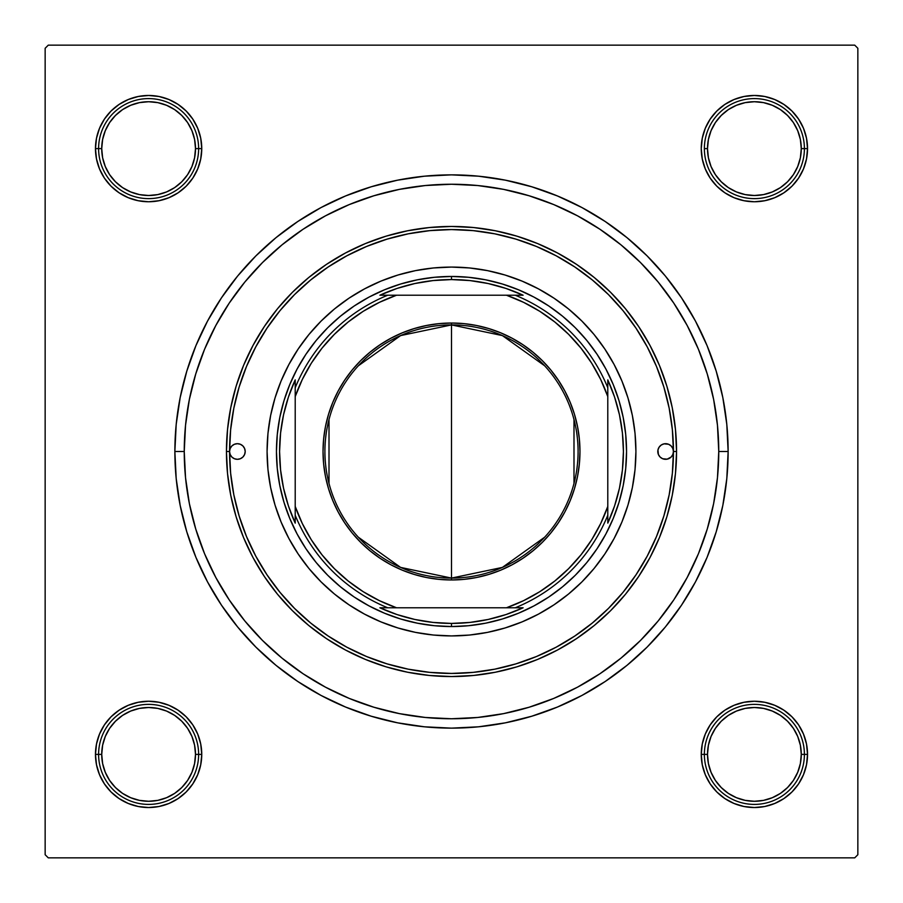 <?xml version="1.0" encoding="UTF-8"?>
<svg xmlns="http://www.w3.org/2000/svg" width="903" height="903" viewBox="0 0 903 903"><rect width="100%" height="100%" fill="white"/><g stroke="black" fill="none" stroke-linecap="round" stroke-linejoin="round"><path stroke-width="1.35" d="M807.53 148.611L804.404 148.611L807.53 148.611L806.503 138.249L803.478 128.282L798.568 119.094L791.965 111.035L783.906 104.432L774.718 99.522L764.751 96.497L754.389 95.47L744.016 96.497L734.049 99.522L724.861 104.432L716.813 111.035L710.21 119.094L705.299 128.282L702.274 138.249L701.247 148.611A53.142 53.142 0 0 1 754.389 95.47A53.142 53.142 0 0 1 807.53 148.611A53.142 53.142 0 0 1 754.389 201.753A53.142 53.142 0 0 1 701.247 148.611L702.274 158.984L705.299 168.951L710.21 178.139L716.813 186.187L724.861 192.791L734.049 197.701L744.016 200.726L754.389 201.753L764.751 200.726L774.718 197.701L783.906 192.791L791.965 186.187L798.568 178.139L803.478 168.951L806.503 158.984L807.53 148.611L806.503 158.984M704.374 148.611L707.5 148.611A46.888 46.888 0 0 1 754.389 101.723A46.888 46.888 0 0 1 801.277 148.611L804.404 148.611A50.015 50.015 0 0 0 754.389 98.596A50.015 50.015 0 0 0 704.374 148.611A50.015 50.015 0 0 1 754.389 98.596A50.015 50.015 0 0 1 804.404 148.611A50.015 50.015 0 0 1 754.389 198.626A50.015 50.015 0 0 1 704.374 148.611A50.015 50.015 0 0 0 754.389 198.626A50.015 50.015 0 0 0 804.404 148.611L801.277 148.611L800.374 139.468L797.699 130.675L793.376 122.56L787.54 115.46L780.44 109.624L772.325 105.301L763.532 102.626L754.389 101.723L745.235 102.626L736.442 105.301L728.337 109.624L721.237 115.46L715.402 122.56L711.067 130.675L708.404 139.468L707.5 148.611L708.404 157.765L711.067 166.558L715.402 174.663L721.237 181.763L728.337 187.598L736.442 191.933L745.235 194.596L754.389 195.499L763.532 194.596L772.325 191.933L780.44 187.598L787.54 181.763L793.376 174.663L797.699 166.558L800.374 157.765L801.277 148.611A46.888 46.888 0 0 1 754.389 195.499A46.888 46.888 0 0 1 707.5 148.611L704.374 148.611M807.53 754.389L806.503 744.016L807.53 754.389A53.142 53.142 0 0 1 754.389 807.53A53.142 53.142 0 0 1 701.247 754.389L704.374 754.389L701.247 754.389L702.274 764.751L705.299 774.718L710.21 783.906L716.813 791.965L724.861 798.568L734.049 803.478L744.016 806.503L754.389 807.53L764.751 806.503L774.718 803.478L783.906 798.568L791.965 791.965L798.568 783.906L803.478 774.718L806.503 764.751L807.53 754.389L804.404 754.389L807.53 754.389L806.503 744.016L803.478 734.049L798.568 724.861L791.965 716.813L783.906 710.21L774.718 705.299L764.751 702.274L754.389 701.247L744.016 702.274L734.049 705.299L724.861 710.21L716.813 716.813L710.21 724.861L705.299 734.049L702.274 744.016L701.247 754.389A53.142 53.142 0 0 1 754.389 701.247A53.142 53.142 0 0 1 807.53 754.389L806.503 744.016L803.478 734.049M201.753 754.389L198.626 754.389L201.753 754.389L200.726 744.016L197.701 734.049L192.791 724.861L186.187 716.813L178.139 710.21L168.951 705.299L158.984 702.274L148.611 701.247L138.249 702.274L128.282 705.299L119.094 710.21L111.035 716.813L104.432 724.861L99.522 734.049L96.497 744.016L95.47 754.389A53.142 53.142 0 0 1 148.611 701.247A53.142 53.142 0 0 1 201.753 754.389A53.142 53.142 0 0 1 148.611 807.53A53.142 53.142 0 0 1 95.47 754.389L96.497 764.751L99.522 774.718L104.432 783.906L111.035 791.965L119.094 798.568L128.282 803.478L138.249 806.503L148.611 807.53L158.984 806.503L168.951 803.478L178.139 798.568L186.187 791.965L192.791 783.906L197.701 774.718L200.726 764.751L201.753 754.389M98.596 754.389L95.47 754.389L98.596 754.389A50.015 50.015 0 0 0 148.611 804.404A50.015 50.015 0 0 0 198.626 754.389L195.499 754.389A46.888 46.888 0 0 1 148.611 801.277A46.888 46.888 0 0 1 101.723 754.389L98.596 754.389A50.015 50.015 0 0 1 148.611 704.374A50.015 50.015 0 0 1 198.626 754.389A50.015 50.015 0 0 1 148.611 804.404A50.015 50.015 0 0 1 98.596 754.389L101.723 754.389L102.626 763.532L105.301 772.325L109.624 780.44L115.46 787.54L122.56 793.376L130.675 797.699L139.468 800.374L148.611 801.277L157.765 800.374L166.558 797.699L174.663 793.376L181.763 787.54L187.598 780.44L191.933 772.325L194.596 763.532L195.499 754.389L194.596 745.235L191.933 736.442L187.598 728.337L181.763 721.237L174.663 715.402L166.558 711.067L157.765 708.404L148.611 707.5L139.468 708.404L130.675 711.067L122.56 715.402L115.46 721.237L109.624 728.337L105.301 736.442L102.626 745.235L101.723 754.389A46.888 46.888 0 0 1 148.611 707.5A46.888 46.888 0 0 1 195.499 754.389L198.626 754.389A50.015 50.015 0 0 0 148.611 704.374A50.015 50.015 0 0 0 98.596 754.389M201.753 148.611L198.626 148.611L201.753 148.611L200.726 138.249L197.701 128.282L192.791 119.094L186.187 111.035L178.139 104.432L168.951 99.522L158.984 96.497L148.611 95.47L138.249 96.497L128.282 99.522L119.094 104.432L111.035 111.035L104.432 119.094L99.522 128.282L96.497 138.249L95.47 148.611A53.142 53.142 0 0 1 148.611 95.47A53.142 53.142 0 0 1 201.753 148.611A53.142 53.142 0 0 1 148.611 201.753A53.142 53.142 0 0 1 95.47 148.611L96.497 158.984L99.522 168.951L104.432 178.139L111.035 186.187L119.094 192.791L128.282 197.701L138.249 200.726L148.611 201.753L158.984 200.726L168.951 197.701L178.139 192.791L186.187 186.187L192.791 178.139L197.701 168.951L200.726 158.984L201.753 148.611M95.47 148.611L96.497 158.984L95.47 148.611L98.596 148.611L95.47 148.611L96.497 158.984L99.522 168.951M728.134 451.5L718.754 451.5L728.134 451.5L726.802 424.387L722.818 397.534L716.214 371.201L707.072 345.635L695.468 321.096L681.505 297.809L665.342 276.002L647.112 255.888L626.998 237.658L605.191 221.495L581.904 207.532L557.365 195.928L531.799 186.786L505.466 180.182L478.613 176.198L451.5 174.866L424.387 176.198L397.534 180.182L371.201 186.786L345.635 195.928L321.096 207.532L297.809 221.495L276.002 237.658L255.888 255.888L237.658 276.002L221.495 297.809L207.532 321.096L195.928 345.635L186.786 371.201L180.182 397.534L176.198 424.387L174.866 451.5A276.634 276.634 0 0 1 451.5 174.866A276.634 276.634 0 0 1 728.134 451.5A276.634 276.634 0 0 1 451.5 728.134A276.634 276.634 0 0 1 174.866 451.5L176.198 478.613L180.182 505.466L186.786 531.799L195.928 557.365L207.532 581.904L221.495 605.191L237.658 626.998L255.888 647.112L276.002 665.342L297.809 681.505L321.096 695.468L345.635 707.072L371.201 716.214L397.534 722.818L424.387 726.802L451.5 728.134L478.613 726.802L505.466 722.818L531.799 716.214L557.365 707.072L581.904 695.468L605.191 681.505L626.998 665.342L647.112 647.112L665.342 626.998L681.505 605.191L695.468 581.904L707.072 557.365L716.214 531.799L722.818 505.466L726.802 478.613L728.134 451.5M184.246 451.5L174.866 451.5L184.246 451.5A267.254 267.254 0 0 1 451.5 184.246A267.254 267.254 0 0 1 718.754 451.5A267.254 267.254 0 0 1 451.5 718.754A267.254 267.254 0 0 1 184.246 451.5L185.533 477.698L189.382 503.637L195.759 529.079L204.586 553.776L215.806 577.48L229.283 599.976L244.905 621.038L262.525 640.475L281.962 658.095L303.171 673.819L325.52 687.194L349.224 698.414L373.921 707.241L399.363 713.618L425.302 717.467L451.5 718.754L477.698 717.467L503.637 713.618L529.079 707.241L553.776 698.414L577.48 687.194L599.976 673.717L621.038 658.095L640.475 640.475L658.095 621.038L673.819 599.829L687.194 577.48L698.414 553.776L707.241 529.079L713.618 503.637L717.467 477.698L718.754 451.5L717.467 425.302L713.618 399.363L707.241 373.921L698.414 349.224L687.194 325.52L673.717 303.024L658.095 281.962L640.475 262.525L621.038 244.905L599.829 229.181L577.48 215.806L553.776 204.586L529.079 195.759L503.637 189.382L477.698 185.533L451.5 184.246L425.302 185.533L399.363 189.382L373.921 195.759L349.224 204.586L325.52 215.806L303.024 229.283L281.962 244.905L262.525 262.525L244.905 281.962L229.181 303.171L215.806 325.52L204.586 349.224L195.759 373.921L189.382 399.363L185.533 425.302L184.246 451.5M854.723 45.15L48.277 45.15L854.723 45.15L857.85 48.277L857.85 854.723L857.85 48.277L854.723 45.15M45.15 854.723L45.15 48.277L48.277 45.15L45.15 48.277L45.15 854.723L48.277 857.85L45.15 854.723M854.723 857.85L48.277 857.85L854.723 857.85L857.85 854.723L854.723 857.85M754.389 95.47L744.016 96.497L754.389 95.47L744.016 96.497L734.049 99.522M716.813 111.035L710.21 119.094M734.049 197.701L744.016 200.726M783.906 192.791L791.965 186.187M192.791 119.094L186.187 111.035M158.984 96.497L148.611 95.47M111.035 186.187L119.094 192.791M197.701 168.951L200.726 158.984M168.951 705.299L158.984 702.274M119.094 710.21L111.035 716.813M96.497 744.016L95.47 754.389M148.611 807.53L158.984 806.503L148.611 807.53L158.984 806.503L168.951 803.478M186.187 791.965L192.791 783.906M791.965 716.813L783.906 710.21M705.299 734.049L702.274 744.016M710.21 783.906L716.813 791.965M744.016 806.503L754.389 807.53M657.802 451.5A7.811 7.811 0 0 1 665.613 443.689A7.811 7.811 0 0 1 673.435 451.5A221.935 221.935 0 0 1 451.5 673.435A221.935 221.935 0 0 1 229.565 451.5A7.811 7.811 0 0 1 237.387 443.689A7.811 7.811 0 0 1 245.198 451.5L244.6 454.491L242.907 457.031L240.379 458.724L237.387 459.311L234.396 458.724L231.857 457.031L230.163 454.491L229.565 451.5L226.45 451.5A225.05 225.05 0 0 0 451.5 676.55A225.05 225.05 0 0 0 676.55 451.5L673.435 451.5L672.837 454.491L671.143 457.031L667.136 459.164L662.621 458.724L660.093 457.031L658.4 454.491L657.948 449.976L659.122 447.154L661.278 444.998L664.089 443.836L668.604 444.276L671.143 445.969L672.837 448.509L673.435 451.5L672.363 429.749L669.168 408.201L663.874 387.082L656.537 366.573L647.225 346.887L636.028 328.207L623.059 310.711L608.43 294.57L592.289 279.941L574.793 266.972L556.113 255.775L536.427 246.463L515.918 239.126L494.799 233.832L473.251 230.637L451.5 229.565L429.749 230.637L408.201 233.832L387.082 239.126L366.573 246.463L346.887 255.775L328.207 266.972L310.711 279.941L294.57 294.57L279.941 310.711L266.972 328.207L255.775 346.887L246.463 366.573L239.126 387.082L233.832 408.201L230.637 429.749L229.565 451.5L230.163 448.509L231.857 445.969L234.396 444.276L237.387 443.689L240.379 444.276L242.907 445.969L244.6 448.509L245.198 451.5A7.811 7.811 0 0 1 237.387 459.311A7.811 7.811 0 0 1 229.565 451.5L230.637 473.251L233.832 494.799L239.126 515.918L246.463 536.427L255.775 556.113L266.972 574.793L279.941 592.289L294.57 608.43L310.711 623.059L328.207 636.028L346.887 647.225L366.573 656.537L387.082 663.874L408.201 669.168L429.749 672.363L451.5 673.435L473.251 672.363L494.799 669.168L515.918 663.874L536.427 656.537L556.113 647.225L574.793 636.028L592.289 623.059L608.43 608.43L623.059 592.289L636.028 574.793L647.225 556.113L656.537 536.427L663.874 515.918L669.168 494.799L672.363 473.251L673.435 451.5L676.55 451.5A225.05 225.05 0 0 1 451.5 676.55A225.05 225.05 0 0 1 226.45 451.5L227.533 429.444L230.773 407.592L236.134 386.168L243.573 365.376L253.021 345.409L264.376 326.468L277.526 308.724L292.358 292.358L308.724 277.526L326.468 264.376L345.409 253.021L365.376 243.573L386.168 236.134L407.592 230.773L429.444 227.533L451.5 226.45L473.556 227.533L495.408 230.773L516.832 236.134L537.624 243.573L557.591 253.021L576.532 264.376L594.276 277.526L610.642 292.358L625.474 308.724L638.624 326.468L649.979 345.409L659.427 365.376L666.865 386.168L672.227 407.592L675.467 429.444L676.55 451.5L675.467 473.556L672.227 495.408L666.865 516.832L659.427 537.624L649.979 557.591L638.624 576.532L625.474 594.276L610.642 610.642L594.276 625.474L576.532 638.624L557.591 649.979L537.624 659.427L516.832 666.865L495.408 672.227L473.556 675.467L451.5 676.55L429.444 675.467L407.592 672.227L386.168 666.865L365.376 659.427L345.409 649.979L326.468 638.624L308.724 625.474L292.358 610.642L277.526 594.276L264.376 576.532L253.021 557.591L243.573 537.624L236.134 516.832L230.773 495.408L227.533 473.556L226.45 451.5A225.05 225.05 0 0 1 451.5 226.45A225.05 225.05 0 0 1 676.55 451.5A225.05 225.05 0 0 0 451.5 226.45A225.05 225.05 0 0 0 226.45 451.5L229.565 451.5A221.935 221.935 0 0 1 451.5 229.565A221.935 221.935 0 0 1 673.435 451.5A7.811 7.811 0 0 1 665.613 459.311A7.811 7.811 0 0 1 657.802 451.5M270.607 415.594A184.415 184.415 0 0 0 267.085 451.5A184.415 184.415 0 0 1 451.5 267.085A184.415 184.415 0 0 1 635.915 451.5A184.415 184.415 0 0 0 632.393 415.594M632.36 415.448A184.415 184.415 0 0 0 621.941 381.066M621.828 380.784A184.415 184.415 0 0 0 522.216 281.172M521.934 281.059A184.415 184.415 0 0 0 487.552 270.64M487.406 270.607A184.415 184.415 0 0 0 415.594 270.607M415.448 270.64A184.415 184.415 0 0 0 381.066 281.059M380.784 281.172A184.415 184.415 0 0 0 281.172 380.784M281.059 381.066A184.415 184.415 0 0 0 270.64 415.448M707.241 373.921L698.414 349.224L707.241 373.921M373.921 195.759L349.224 204.586L373.921 195.759M195.759 529.079L204.586 553.776L195.759 529.079M529.079 707.241L553.776 698.414L529.079 707.241M502.316 619.006L485.645 623.183L468.657 625.7L451.5 626.547L434.343 625.7L417.355 623.183L400.684 619.006L384.509 613.216L368.988 605.879L354.247 597.041L340.454 586.815L327.721 575.279L316.185 562.546L305.959 548.753L297.121 534.012L289.784 518.491L283.993 502.316L279.817 485.645L277.3 468.657L276.453 451.5L277.3 434.343L279.817 417.355L283.993 400.684L289.784 384.509L297.121 368.988L305.959 354.247L316.185 340.454L327.721 327.721L340.454 316.185L354.247 305.959L368.988 297.121L384.509 289.784L400.684 283.993L417.355 279.817L434.343 277.3L451.5 276.453L468.657 277.3L485.645 279.817L502.316 283.993L518.491 289.784L534.012 297.121L548.753 305.959L562.546 316.185L575.279 327.721L586.815 340.454L597.041 354.247L605.879 368.988L613.216 384.509L619.006 400.684L623.183 417.355L625.7 434.343L626.547 451.5L625.7 468.657L623.183 485.645L619.006 502.316L613.216 518.491L605.879 534.012L597.041 548.753L586.815 562.546L575.279 575.279L562.546 586.815L548.753 597.041L534.012 605.879L518.491 613.216L502.316 619.006L485.645 623.183M632.393 487.406A184.415 184.415 0 0 0 635.915 451.5L635.035 469.571L632.382 487.473L627.98 505.037L621.885 522.069L614.142 538.436L604.841 553.957L594.061 568.495L581.904 581.904L568.495 594.061L553.957 604.841L538.436 614.142L522.069 621.885L505.037 627.98L487.473 632.382L469.571 635.035L451.5 635.915L433.429 635.035L415.527 632.382L397.963 627.98L380.931 621.885L364.564 614.142L349.043 604.841L334.505 594.061L321.096 581.904L308.939 568.495L298.159 553.957L288.858 538.436L281.115 522.069L275.02 505.037L270.618 487.473L267.965 469.571L267.085 451.5L267.965 433.429L270.618 415.527L275.02 397.963L281.115 380.931L288.858 364.564L298.159 349.043L308.939 334.505L321.096 321.096L334.505 308.939L349.043 298.159L364.564 288.858L380.931 281.115L397.963 275.02L415.527 270.618L433.429 267.965L451.5 267.085L469.571 267.965L487.473 270.618L505.037 275.02L522.069 281.115L538.436 288.858L553.957 298.159L568.495 308.939L581.904 321.096L594.061 334.505L604.841 349.043L614.142 364.564L621.885 380.931L627.98 397.963L632.382 415.527L635.035 433.429L635.915 451.5A184.415 184.415 0 0 1 451.5 635.915A184.415 184.415 0 0 1 267.085 451.5A184.415 184.415 0 0 0 270.607 487.406M400.684 283.993L417.355 279.817M619.006 400.684L623.183 417.355M283.993 502.316L279.817 485.645M270.64 487.552A184.415 184.415 0 0 0 281.059 521.934M281.172 522.216A184.415 184.415 0 0 0 380.784 621.828M381.066 621.941A184.415 184.415 0 0 0 415.448 632.36M415.594 632.393A184.415 184.415 0 0 0 487.406 632.393M487.552 632.36A184.415 184.415 0 0 0 521.934 621.941M522.216 621.828A184.415 184.415 0 0 0 621.828 522.216M621.941 521.934A184.415 184.415 0 0 0 632.36 487.552M233.042 458.002L234.396 458.724M243.878 455.846L244.6 454.491M669.958 444.998L668.604 444.276M659.122 447.154L658.4 448.509M756.669 701.292L761.861 701.778M766.986 702.76L769.175 703.347M769.198 703.358L771.986 704.25M776.817 706.214L781.434 708.641M785.779 711.519L789.832 714.804M793.545 718.461L795.035 720.165M795.069 720.199L796.875 722.479M799.798 726.791L802.282 731.374M804.313 736.182L805.848 741.16M806.898 746.273L807.203 748.508M807.203 748.564L807.44 751.454M807.474 756.669L807 761.861M806.007 766.986L804.528 771.986M802.564 776.817L800.126 781.434M797.259 785.779L793.974 789.832M790.306 793.545L788.612 795.035M788.579 795.069L786.299 796.875M781.975 799.798L777.393 802.282M772.596 804.313L767.606 805.848M762.504 806.898L760.258 807.203M760.213 807.203L757.312 807.44M752.097 807.474L746.905 807M741.792 806.007L739.602 805.431M739.58 805.42L736.792 804.528M731.961 802.564L727.344 800.126M722.987 797.259L718.946 793.974M715.232 790.306L711.903 786.299M708.979 781.987L706.485 777.393M704.464 772.596L702.918 767.606M701.868 762.504L701.575 760.258M701.575 760.213L701.326 757.312M701.292 752.097L701.778 746.905M702.76 741.792L703.347 739.602M703.358 739.58L704.25 736.792M706.214 731.961L708.641 727.344M711.519 722.987L714.792 718.946M718.461 715.232L720.165 713.731M720.199 713.709L722.479 711.903M726.791 708.979L731.374 706.485M736.182 704.464L741.16 702.918M746.273 701.868L748.508 701.575M748.564 701.575L751.454 701.326M746.905 96L752.097 95.526M757.312 95.56L762.504 96.102M767.606 97.152L772.596 98.687M777.393 100.718L781.975 103.202M786.299 106.125L788.579 107.931M788.612 107.965L790.306 109.455M793.974 113.168L797.259 117.221M800.126 121.566L802.564 126.183M804.528 131.014L805.408 133.779M805.431 133.825L806.007 136.014M807 141.139L807.474 146.331M807.44 151.546L807.203 154.436M807.203 154.458L806.898 156.727M805.848 161.84L804.313 166.818M802.282 171.626L799.798 176.209M796.875 180.521L795.069 182.801M795.035 182.835L793.545 184.539M789.832 188.196L785.779 191.481M781.434 194.359L776.817 196.786M771.986 198.75L769.221 199.642M769.175 199.653L766.986 200.24M761.861 201.222L756.669 201.708M751.454 201.674L748.564 201.425M748.542 201.425L746.273 201.132M741.16 200.082L736.182 198.536M731.374 196.515L726.791 194.021M722.479 191.097L720.199 189.291M720.165 189.269L718.461 187.768M714.792 184.054L711.519 180.013M708.641 175.656L706.214 171.039M704.25 166.208L703.358 163.443M703.347 163.398L702.76 161.208M701.778 156.095L701.292 150.903M701.326 145.688L701.868 140.496M702.918 135.394L704.464 130.404M706.485 125.607L708.979 121.013M711.903 116.701L715.232 112.694M718.946 109.026L722.987 105.741M727.344 102.874L731.961 100.436M736.792 98.472L739.557 97.592M739.602 97.569L741.792 96.993M156.095 807L150.903 807.474M145.688 807.44L140.496 806.898M135.394 805.848L130.404 804.313M125.607 802.282L121.025 799.798M116.701 796.875L114.421 795.069M114.388 795.035L112.694 793.545M109.026 789.832L105.741 785.779M102.874 781.434L100.436 776.817M98.472 771.986L97.592 769.221M97.569 769.175L96.993 766.986M96 761.861L95.526 756.669M95.56 751.454L95.797 748.564M95.797 748.542L96.102 746.273M97.152 741.16L98.687 736.182M100.718 731.374L103.202 726.791M106.125 722.479L107.931 720.199M107.965 720.165L109.455 718.461M113.168 714.804L117.221 711.519M121.566 708.641L126.183 706.214M131.014 704.25L133.779 703.358M133.825 703.347L136.014 702.76M141.139 701.778L146.331 701.292M151.546 701.326L154.436 701.575M154.458 701.575L156.727 701.868M161.84 702.918L166.818 704.464M171.626 706.485L176.209 708.979M180.521 711.903L182.801 713.709M182.835 713.731L184.539 715.232M188.208 718.946L191.481 722.987M194.359 727.344L196.786 731.961M198.75 736.792L199.642 739.557M199.653 739.602L200.24 741.792M201.222 746.905L201.708 752.097M201.674 757.312L201.132 762.504M200.082 767.606L198.536 772.596M196.515 777.393L194.021 781.987M191.097 786.299L187.768 790.306M184.054 793.974L180.013 797.259M175.656 800.126L171.039 802.564M166.208 804.528L163.443 805.408M163.398 805.431L161.208 806.007M146.331 201.708L141.139 201.222M136.014 200.24L133.825 199.653M133.802 199.642L131.014 198.75M126.183 196.786L121.566 194.359M117.221 191.481L113.168 188.196M109.455 184.539L107.965 182.835M107.931 182.801L106.125 180.521M103.202 176.209L100.718 171.626M98.687 166.818L97.152 161.84M96.102 156.727L95.797 154.492M95.797 154.436L95.56 151.546M95.526 146.331L96 141.139M96.993 136.014L98.472 131.014M100.436 126.183L102.874 121.566M105.741 117.221L109.026 113.168M112.694 109.455L114.388 107.965M114.421 107.931L116.701 106.125M121.025 103.202L125.607 100.718M130.404 98.687L135.394 97.152M140.496 96.102L142.742 95.797M142.787 95.797L145.688 95.56M150.903 95.526L156.095 96M161.208 96.993L163.398 97.569M163.42 97.58L166.208 98.472M171.039 100.436L175.656 102.874M180.013 105.741L184.054 109.026M187.768 112.694L191.097 116.701M194.021 121.013L196.515 125.607M198.536 130.404L200.082 135.394M201.132 140.496L201.425 142.742M201.425 142.787L201.674 145.688M201.708 150.903L201.222 156.095M200.24 161.208L199.653 163.398M199.642 163.42L198.75 166.208M196.786 171.039L194.359 175.656M191.481 180.013L188.208 184.054M184.539 187.768L182.835 189.269M182.801 189.291L180.521 191.097M176.209 194.021L171.626 196.515M166.818 198.536L161.84 200.082M156.727 201.132L154.492 201.425M154.436 201.425L151.546 201.674M804.404 754.389L801.277 754.389A46.888 46.888 0 0 1 754.389 801.277A46.888 46.888 0 0 1 707.5 754.389L704.374 754.389A50.015 50.015 0 0 0 754.389 804.404A50.015 50.015 0 0 0 804.404 754.389A50.015 50.015 0 0 1 754.389 804.404A50.015 50.015 0 0 1 704.374 754.389A50.015 50.015 0 0 1 754.389 704.374A50.015 50.015 0 0 1 804.404 754.389A50.015 50.015 0 0 0 754.389 704.374A50.015 50.015 0 0 0 704.374 754.389L707.5 754.389L708.404 745.235L711.067 736.442L715.402 728.337L721.237 721.237L728.337 715.402L736.442 711.067L745.235 708.404L754.389 707.5L763.532 708.404L772.325 711.067L780.44 715.402L787.54 721.237L793.376 728.337L797.699 736.442L800.374 745.235L801.277 754.389L800.374 763.532L797.699 772.325L793.376 780.44L787.54 787.54L780.44 793.376L772.325 797.699L763.532 800.374L754.389 801.277L745.235 800.374L736.442 797.699L728.337 793.376L721.237 787.54L715.402 780.44L711.067 772.325L708.404 763.532L707.5 754.389A46.888 46.888 0 0 1 754.389 707.5A46.888 46.888 0 0 1 801.277 754.389L804.404 754.389M793.376 780.44L787.54 787.54M728.337 793.376L721.237 787.54M715.402 728.337L721.237 721.237M780.44 715.402L787.54 721.237M109.624 780.44L115.46 787.54M174.663 793.376L181.763 787.54M187.598 728.337L181.763 721.237M122.56 715.402L115.46 721.237M793.376 122.56L787.54 115.46M728.337 109.624L721.237 115.46M715.402 174.663L721.237 181.763M780.44 187.598L787.54 181.763M98.596 148.611L101.723 148.611A46.888 46.888 0 0 1 148.611 101.723A46.888 46.888 0 0 1 195.499 148.611L198.626 148.611A50.015 50.015 0 0 0 148.611 98.596A50.015 50.015 0 0 0 98.596 148.611A50.015 50.015 0 0 1 148.611 98.596A50.015 50.015 0 0 1 198.626 148.611A50.015 50.015 0 0 1 148.611 198.626A50.015 50.015 0 0 1 98.596 148.611A50.015 50.015 0 0 0 148.611 198.626A50.015 50.015 0 0 0 198.626 148.611L195.499 148.611L194.596 157.765L191.933 166.558L187.598 174.663L181.763 181.763L174.663 187.598L166.558 191.933L157.765 194.596L148.611 195.499L139.468 194.596L130.675 191.933L122.56 187.598L115.46 181.763L109.624 174.663L105.301 166.558L102.626 157.765L101.723 148.611L102.626 139.468L105.301 130.675L109.624 122.56L115.46 115.46L122.56 109.624L130.675 105.301L139.468 102.626L148.611 101.723L157.765 102.626L166.558 105.301L174.663 109.624L181.763 115.46L187.598 122.56L191.933 130.675L194.596 139.468L195.499 148.611A46.888 46.888 0 0 1 148.611 195.499A46.888 46.888 0 0 1 101.723 148.611L98.596 148.611M109.624 122.56L115.46 115.46M174.663 109.624L181.763 115.46M187.598 174.663L181.763 181.763M122.56 187.598L115.46 181.763M544.69 537.183L502.384 567.411L451.5 578.089A126.589 126.589 0 0 0 578.089 451.5A126.589 126.589 0 0 0 451.5 324.911L451.5 323.026A128.474 128.474 0 0 1 579.974 451.5A128.474 128.474 0 0 1 451.5 579.974L451.5 324.911A126.589 126.589 0 0 1 578.089 451.5A126.589 126.589 0 0 1 451.5 578.089L400.616 567.411L358.31 537.183M358.31 365.817L400.616 335.589L451.5 324.911L502.384 335.589L544.69 365.817M573.992 419.534L573.992 483.466M387.748 295.213L379.881 295.213A171.92 171.92 0 0 1 451.5 279.58L451.5 276.453A175.047 175.047 0 0 0 276.453 451.5A175.047 175.047 0 0 0 451.5 626.547L451.5 623.42A171.92 171.92 0 0 1 379.881 607.787L523.119 607.787A171.92 171.92 0 0 1 451.5 623.42L469.932 622.427L488.151 619.469L505.951 614.571L523.119 607.787L515.252 607.787A168.793 168.793 0 0 0 607.787 515.252L607.787 379.881A171.92 171.92 0 0 1 607.787 523.119L614.571 505.951L619.469 488.151L622.427 469.932L623.42 451.5L622.427 433.068L619.469 414.849L614.571 397.049L607.787 379.881L607.787 387.748A168.793 168.793 0 0 0 515.252 295.213L379.881 295.213L397.049 288.429L414.849 283.531L433.068 280.573L451.5 279.58A171.92 171.92 0 0 1 523.119 295.213L505.951 288.429L488.151 283.531L469.932 280.573L451.5 279.58L451.5 276.453A175.047 175.047 0 0 1 626.547 451.5A175.047 175.047 0 0 1 451.5 626.547A175.047 175.047 0 0 1 276.453 451.5A175.047 175.047 0 0 1 451.5 276.453A175.047 175.047 0 0 1 626.547 451.5A175.047 175.047 0 0 1 451.5 626.547L451.5 623.42L433.068 622.427L414.849 619.469L397.049 614.571L379.881 607.787L387.748 607.787A168.793 168.793 0 0 1 295.213 515.252L295.213 523.119A171.92 171.92 0 0 1 295.213 379.881L295.213 523.119L288.429 505.951L283.531 488.151L280.573 469.932L279.58 451.5L280.573 433.068L283.531 414.849L288.429 397.049L295.213 379.881L295.213 387.748A168.793 168.793 0 0 1 387.748 295.213A168.793 168.793 0 0 0 295.213 387.748L295.213 506.448L302.324 523.548L311.287 539.746L322.01 554.837L334.358 568.642L348.163 580.99L363.254 591.713L379.452 600.676L396.552 607.787L506.448 607.787L523.548 600.676L539.746 591.713L554.837 580.99L568.642 568.642L580.99 554.837L591.713 539.746L600.676 523.548L607.787 506.448L607.787 396.552L600.676 379.452L591.713 363.254L580.99 348.163L568.642 334.358L554.837 322.01L539.746 311.287L523.548 302.324L506.448 295.213L396.552 295.213L379.452 302.324L363.254 311.287L348.163 322.01L334.358 334.358L322.01 348.163L311.287 363.254L302.324 379.452L295.213 396.552A165.667 165.667 0 0 1 396.552 295.213L387.748 295.213M607.787 523.119L607.787 515.252A168.793 168.793 0 0 1 515.252 607.787L506.448 607.787A165.667 165.667 0 0 0 607.787 506.448L607.787 523.119M523.119 295.213L515.252 295.213A168.793 168.793 0 0 1 607.787 387.748L607.787 396.552A165.667 165.667 0 0 0 506.448 295.213L523.119 295.213M451.5 323.026L464.097 323.646L476.558 325.498L488.794 328.568L500.668 332.812L512.057 338.196L522.871 344.686L532.996 352.193L542.342 360.658L550.807 370.004L558.314 380.129L564.804 390.943L570.188 402.332L574.432 414.206L577.502 426.442L579.354 438.903L579.974 451.5L579.354 464.097L577.502 476.558L574.432 488.794L570.188 500.668L564.804 512.057L558.314 522.871L550.807 532.996L542.342 542.342L532.996 550.807L522.871 558.314L512.057 564.804L500.668 570.188L488.794 574.432L476.558 577.502L464.097 579.354L451.5 579.974L438.903 579.354L426.442 577.502L414.206 574.432L402.332 570.188L390.943 564.804L380.129 558.314L370.004 550.807L360.658 542.342L352.193 532.996L344.686 522.871L338.196 512.057L332.812 500.668L328.568 488.794L325.498 476.558L323.646 464.097L323.026 451.5L323.646 438.903L325.498 426.442L328.568 414.206L332.812 402.332L338.196 390.943L344.686 380.129L352.193 370.004L360.658 360.658L370.004 352.193L380.129 344.686L390.943 338.196L402.332 332.812L414.206 328.568L426.442 325.498L438.903 323.646L451.5 323.026L451.5 578.089A126.589 126.589 0 0 1 324.911 451.5A126.589 126.589 0 0 1 451.5 324.911A126.589 126.589 0 0 0 324.911 451.5A126.589 126.589 0 0 0 451.5 578.089L451.5 579.974A128.474 128.474 0 0 1 323.026 451.5A128.474 128.474 0 0 1 451.5 323.026M329.008 483.466L329.008 419.534M295.213 515.252A168.793 168.793 0 0 0 387.748 607.787L396.552 607.787A165.667 165.667 0 0 1 295.213 506.448L295.213 515.252"/></g></svg>
